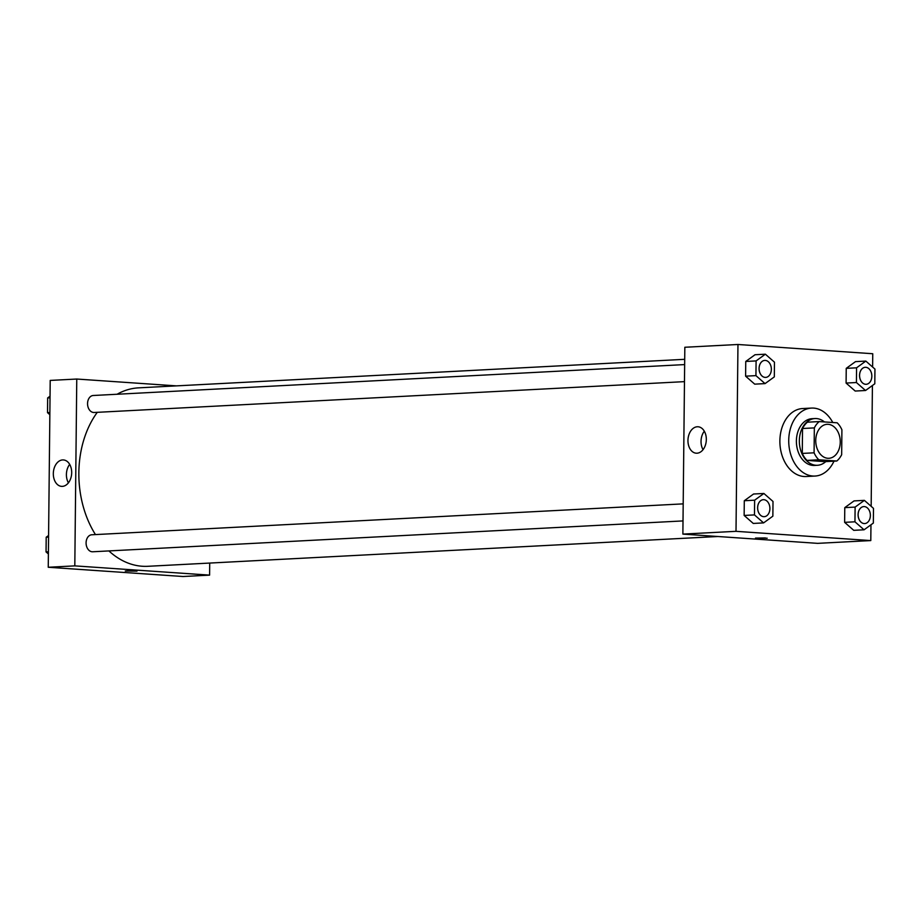 <?xml version="1.0" encoding="UTF-8"?>
<svg xmlns="http://www.w3.org/2000/svg" width="921" height="921" viewBox="0 0 921 921"><rect width="100%" height="100%" fill="white"/><g stroke="black" fill="none" stroke-linecap="round" stroke-linejoin="round"><path stroke-width="1.38" d="M828.175 424.316A17.015 12.238 -93 0 1 840.251 441.401A17.015 12.238 -93 0 1 828.888 458.29A17.015 12.238 -93 0 1 815.776 441.942A17.015 12.238 -93 0 1 827.104 424.305A17.015 12.238 -93 0 1 828.175 424.316M814.337 427.897L814.083 452.81A22.852 16.44 -93 0 0 818.804 459.786L836.786 461.018A22.852 16.44 -93 0 0 841.656 454.698L841.909 429.785A22.852 16.44 -93 0 0 837.189 422.808L819.206 421.576A22.852 16.44 -93 0 0 814.337 427.897L802.536 428.507L802.272 453.431L814.083 452.81M802.536 428.507A22.852 16.44 -93 0 1 807.406 422.186L819.206 421.576M802.272 453.431A22.852 16.44 -93 0 0 807.003 460.408L824.974 461.64L836.786 461.018M824.433 421.933A23.393 16.831 87 0 0 814.97 418.548A23.393 16.831 87 0 0 799.382 442.794A23.393 16.831 87 0 0 817.411 465.278A23.393 16.831 87 0 0 825.78 461.594M817.411 465.278L814.463 465.439A23.393 16.831 -93 0 1 796.435 442.943A23.393 16.831 -93 0 1 812.011 418.698L814.97 418.548M807.003 460.408L818.804 459.786M833.989 461.168A34.031 24.476 -93 0 1 815.016 476.053A34.031 24.476 -93 0 1 788.79 443.346A34.031 24.476 -93 0 1 811.459 408.084A34.031 24.476 -93 0 1 813.588 408.095A34.031 24.476 -93 0 1 832.78 422.509M815.016 476.053L806.163 476.525A34.031 24.476 -93 0 1 779.937 443.807A34.031 24.476 -93 0 1 802.605 408.544L811.459 408.084M864.382 500.368L854.043 500.909L844.776 507.632L844.626 522.345L853.744 530.335L864.071 529.794L873.338 523.07L873.488 508.357L864.382 500.368L855.114 507.091L854.953 521.804L864.071 529.794M763.9 493.472L753.562 494.013L744.295 500.736L744.145 515.449L753.263 523.439L763.59 522.898L772.857 516.174L773.007 501.461L763.9 493.472L754.633 500.195L754.472 514.908L763.59 522.898M872.613 367.03L872.751 353.733L737.963 344.489L736.006 531.325L870.794 540.581L870.967 524.786M871.162 506.308L872.417 385.508M865.832 361.09L855.505 361.631L846.238 368.354L846.088 383.067L855.195 391.045L865.533 390.504L874.8 383.781L874.95 369.079L865.832 361.09L856.565 367.813L856.415 382.526L865.533 390.504M765.363 354.194L755.024 354.735L745.757 361.458L745.607 376.171L754.713 384.149L765.052 383.608L774.319 376.885L774.469 362.183L765.363 354.194L756.095 360.917L755.934 375.63L765.052 383.608M737.963 344.489L684.833 347.263L682.875 534.099L817.664 543.355L870.794 540.581M682.875 534.099L736.006 531.325M697.278 426.768A13.251 9.164 93.9 0 1 698.049 426.768A13.251 9.164 93.9 0 1 706.28 440.618A13.251 9.164 93.9 0 1 696.23 453.201A13.251 9.164 93.9 0 1 687.964 439.916A13.251 9.164 93.9 0 1 697.278 426.768M765.397 537.933L755.485 538.083L765.397 537.933M767.193 538.209L755.496 538.083M703.045 449.667A13.251 9.164 93.9 0 1 704.312 431.201M717.966 536.506L147.844 566.3A89.337 64.251 -93 0 1 108.897 550.919M95.45 534.583A89.337 64.251 -93 0 1 97.292 412.32M117.105 394.246A89.337 64.251 -93 0 1 138.518 387.856L684.706 359.317M684.648 364.589L93.228 395.5A8.508 6.125 87 0 0 87.553 403.939A8.508 6.125 87 0 0 93.585 412.481A8.508 6.125 87 0 0 94.115 412.493L684.476 381.639M683.014 520.918L92.664 551.771A8.508 6.125 -93 0 1 86.102 543.597A8.508 6.125 -93 0 1 91.766 534.779L683.198 503.868M209.597 575.13L209.723 563.065L209.597 575.13L74.808 565.874L209.597 575.13L183.037 576.511L48.249 567.267L74.808 565.874L76.765 379.038L74.808 565.874M76.765 379.038L176.464 385.876L76.765 379.038L50.206 380.419L48.249 567.267M765.673 377.403L765.65 377.403A8.508 6.125 -93 0 1 765.65 377.403A8.508 6.125 -93 0 1 759.088 369.217A8.508 6.125 -93 0 1 764.764 360.41A8.508 6.125 -93 0 1 764.775 360.41A8.508 6.125 -93 0 1 765.316 360.41A8.508 6.125 -93 0 1 771.349 368.953A8.508 6.125 -93 0 1 765.673 377.403A8.508 6.125 -93 0 1 759.111 369.217A8.508 6.125 -93 0 1 764.787 360.41L764.787 360.41M755.024 354.735L745.757 361.458L756.095 360.917M745.757 361.458L745.607 376.171L755.934 375.63M745.607 376.171L754.713 384.149M764.188 516.681L764.211 516.681A8.508 6.125 -93 0 1 764.188 516.681A8.508 6.125 -93 0 1 757.638 508.507A8.508 6.125 -93 0 1 763.302 499.689A8.508 6.125 -93 0 1 763.313 499.689A8.508 6.125 -93 0 1 763.854 499.689A8.508 6.125 -93 0 1 769.898 508.231A8.508 6.125 -93 0 1 764.211 516.681A8.508 6.125 -93 0 1 757.661 508.507A8.508 6.125 -93 0 1 763.325 499.689L763.302 499.689M753.562 494.013L744.295 500.736L754.633 500.195M744.295 500.736L744.145 515.449L754.472 514.908M744.145 515.449L753.263 523.439M866.131 384.299L866.154 384.299A8.508 6.125 -93 0 1 866.131 384.299A8.508 6.125 -93 0 1 859.569 376.113A8.508 6.125 -93 0 1 865.233 367.306A8.508 6.125 -93 0 1 865.245 367.306L865.268 367.306A8.508 6.125 -93 0 1 865.798 367.306A8.508 6.125 -93 0 1 871.83 375.849A8.508 6.125 -93 0 1 866.154 384.299A8.508 6.125 -93 0 1 859.592 376.113A8.508 6.125 -93 0 1 865.268 367.306M855.505 361.631L846.238 368.354L856.565 367.813M846.238 368.354L846.088 383.067L856.415 382.526M846.088 383.067L855.195 391.045M864.669 523.577L864.692 523.577A8.508 6.125 -93 0 1 864.669 523.577A8.508 6.125 -93 0 1 858.107 515.403A8.508 6.125 -93 0 1 863.783 506.585A8.508 6.125 -93 0 1 863.794 506.585A8.508 6.125 -93 0 1 864.335 506.585A8.508 6.125 -93 0 1 870.368 515.127A8.508 6.125 -93 0 1 864.692 523.577A8.508 6.125 -93 0 1 858.142 515.403A8.508 6.125 -93 0 1 863.806 506.585L863.806 506.585M854.043 500.909L844.776 507.632L855.114 507.091M844.776 507.632L844.626 522.345L854.953 521.804M844.626 522.345L853.744 530.335M50.033 396.214L47.662 397.93L47.512 412.643L49.838 414.692M47.662 397.93L50.022 397.814M47.512 412.643L49.861 412.516M48.583 535.492L46.2 537.219L46.05 551.921L48.387 553.97M46.2 537.219L48.56 537.093M46.05 551.921L48.41 551.806M62.363 486.369A13.251 9.164 93.9 0 1 61.603 486.369A13.251 9.164 93.9 0 1 53.36 472.519A13.251 9.164 93.9 0 1 63.411 459.936A13.251 9.164 93.9 0 1 71.677 473.221A13.251 9.164 93.9 0 1 62.363 486.369M69.685 464.368A13.251 9.164 -86.1 0 0 68.419 482.834M126.925 570.79L136.987 571.135L126.925 570.79M125.291 571.02L136.987 571.135"/></g></svg>
